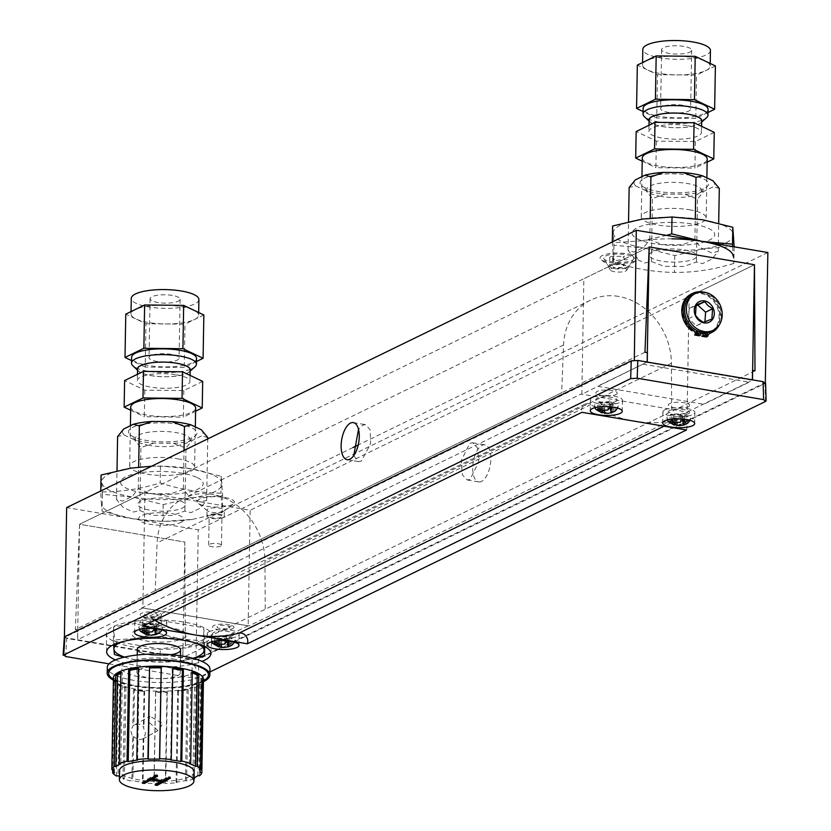 <?xml version="1.0" encoding="UTF-8"?>
<svg xmlns="http://www.w3.org/2000/svg" width="831" height="831" viewBox="0 0 831 831"><rect width="100%" height="100%" fill="white"/><g stroke="black" fill="none" stroke-linecap="round" stroke-linejoin="round"><path stroke-width="0.62" stroke-dasharray="4.16 3.12" d="M481.492 481.429A18.791 8.642 99.6 0 1 478.677 481.907A18.791 8.642 99.6 0 1 472.901 464.893A18.791 8.642 99.6 0 1 482.125 445.333A18.791 8.642 99.6 0 1 484.94 444.855A18.791 8.642 99.6 0 1 490.716 461.87A18.791 8.642 99.6 0 1 481.492 481.429M470.034 479.497L467.199 479.965L462.358 474.865L461.184 460.717L469.858 443.255L472.694 442.788L477.534 447.878L478.698 462.036L470.034 479.497M353.757 455.617L358.556 461.6L361.35 461.112L370.616 443.754L370.096 429.71L365.588 424.672L362.794 425.15L358.504 429.253M199.513 499.13A18.635 5.173 -179 0 0 198.214 503.295A18.635 5.173 -179 0 0 214.242 507.014A18.635 5.173 -179 0 0 232.15 504.646A18.635 5.173 -179 0 0 233.376 503.908A18.635 5.173 -179 0 0 223.487 497.302A18.635 5.173 -179 0 0 199.513 499.13M223.259 511.501A8.653 2.4 1 0 1 214.949 512.602A8.653 2.4 1 0 1 207.501 510.878A8.653 2.4 1 0 1 207.023 510.068A8.653 2.4 1 0 1 208.103 508.936A8.653 2.4 1 0 1 217.857 507.928A8.653 2.4 1 0 1 224.339 510.369A8.653 2.4 1 0 1 223.83 511.158A8.653 2.4 1 0 1 223.259 511.501M223.155 517.609A8.653 2.4 1 0 1 213.39 518.617A8.653 2.4 1 0 1 206.919 516.176A8.653 2.4 1 0 1 207.989 515.043A8.653 2.4 1 0 1 217.753 514.036A8.653 2.4 1 0 1 224.235 516.477A8.653 2.4 1 0 1 223.155 517.609M602.392 255.47A18.635 5.173 -179 0 0 601.104 259.636A18.635 5.173 -179 0 0 617.121 263.354A18.635 5.173 -179 0 0 635.029 260.986A18.635 5.173 -179 0 0 636.255 260.248A18.635 5.173 -179 0 0 626.366 253.642A18.635 5.173 -179 0 0 602.392 255.47M626.148 267.842A8.653 2.4 1 0 1 617.828 268.943A8.653 2.4 1 0 1 610.38 267.218A8.653 2.4 1 0 1 610.982 265.276A8.653 2.4 1 0 1 622.118 264.435A8.653 2.4 1 0 1 626.719 267.499A8.653 2.4 1 0 1 626.148 267.842M182.29 508.094A23.746 6.586 -179 0 0 172.962 498.995A23.746 6.586 -179 0 0 140.699 501.062A23.746 6.586 -179 0 0 150.027 510.161A23.746 6.586 -179 0 0 182.29 508.094M693.833 259.043A23.746 6.586 -179 0 0 684.515 249.954A23.746 6.586 -179 0 0 652.252 252.011A23.746 6.586 -179 0 0 661.58 261.111A23.746 6.586 -179 0 0 693.833 259.043M767.875 252.52L198.266 529.846L66.657 507.585M634.302 360.28L647.245 362.067M752.377 379.84L765.309 382.426M644.97 352.23L75.351 629.555L79.568 524.257L184.846 542.061L185.375 648.159L182.934 647.744L182.758 657.56L195.991 659.804L198.266 529.846M647.172 362.046L581.845 394.258L583.861 278.738L649.177 246.932L79.568 524.257L77.553 639.766L182.83 657.57L184.846 542.061L79.568 524.257L144.895 492.451L142.87 607.97L248.157 625.774L250.173 510.255L144.895 492.451M64.403 636.993L64.392 637.543L77.626 639.787L77.792 629.96L75.351 629.555M633.835 360.311L64.392 637.543M765.444 382.561L195.991 659.804M754.984 370.834L185.375 648.159M647.162 362.451L752.45 380.255L687.123 412.062L689.138 296.542L754.465 264.736L250.173 510.255M221.181 517.277A6.399 1.776 1 0 1 213.962 518.014A6.399 1.776 1 0 1 209.173 516.217A6.399 1.776 1 0 1 209.973 515.376A6.399 1.776 1 0 1 217.182 514.638A6.399 1.776 1 0 1 221.981 516.435A6.399 1.776 1 0 1 221.181 517.277M220.672 546.154A6.399 1.776 1 0 1 213.463 546.902A6.399 1.776 1 0 1 208.664 545.094A6.399 1.776 1 0 1 209.464 544.253A6.399 1.776 1 0 1 216.683 543.516A6.399 1.776 1 0 1 221.472 545.313A6.399 1.776 1 0 1 220.672 546.154M181.033 522.367A22.603 6.274 -179 0 0 172.152 513.703A22.603 6.274 -179 0 0 141.447 515.677A22.603 6.274 -179 0 0 150.328 524.34A22.603 6.274 -179 0 0 181.033 522.367M248.157 625.774L182.83 657.57M229.034 627.987A6.399 1.776 -179 0 0 226.52 625.535A6.399 1.776 -179 0 0 217.826 626.086A6.399 1.776 -179 0 0 220.34 628.537A6.399 1.776 -179 0 0 229.034 627.987M156.602 615.74A6.399 1.776 -179 0 0 154.088 613.278A6.399 1.776 -179 0 0 145.383 613.839A6.399 1.776 -179 0 0 147.908 616.29A6.399 1.776 -179 0 0 156.602 615.74M183.08 638.572A27.246 7.552 -179 0 0 172.381 628.132A27.246 7.552 -179 0 0 135.37 630.5A27.246 7.552 -179 0 0 146.069 640.94A27.246 7.552 -179 0 0 183.08 638.572M142.87 607.97L77.553 639.766M697.697 332.878A20.806 17.544 64 0 0 700.471 333.584A20.806 17.544 64 0 0 700.585 333.595M703.223 333.813A20.806 17.544 64 0 0 704.678 333.75M705.561 333.647A20.806 17.544 64 0 0 718.898 313.827A20.806 17.544 64 0 0 701.167 293.613A20.806 17.544 64 0 0 683.124 306.213A20.806 17.544 64 0 0 692.711 330.343M694.851 331.642A20.806 17.544 64 0 0 696.586 332.462M693.605 294.371A20.443 17.243 -116 0 1 712.634 297.965A20.443 17.243 -116 0 1 711.502 331.122M695.942 305.808L689.19 308.384L688.484 318.709L696.336 325.752L703.317 322.355M688.484 318.709L695.464 315.302M696.336 325.752L711.876 319.083M689.19 308.384L696.17 304.987M704.896 322.48L704.937 321.784M696.627 331.611A1.506 1.267 64 0 0 695.215 332.223M696.004 334.322A1.506 1.267 64 0 0 697.645 333.698M698.819 331.455A1.506 1.267 64 0 0 697.448 330.863M710.339 333.169A21.762 18.365 64 0 0 719.272 311.095A21.762 18.365 64 0 0 701.177 292.689A21.762 18.365 64 0 0 691.288 294.029M704.74 332.982A1.506 1.267 64 0 0 703.223 333.948M703.213 334.363A1.506 1.267 64 0 0 705.748 335.07M706.641 332.525A1.506 1.267 64 0 0 704.937 332.618M719.199 325.014A21.762 18.365 64 0 0 703.171 292.076M710.588 332.982L709.134 333.688A21.762 18.365 64 0 0 709.643 333.48M700.616 332.036L700.637 330.458L703.275 330.904L703.244 332.525M618.503 296.407A61.619 51.979 64 0 0 590.498 300.199A61.619 51.979 64 0 0 563.553 345.021L561.642 392.803L155.189 590.685L157.101 542.903A61.619 51.979 64 0 1 184.046 498.081A61.619 51.979 64 0 1 212.05 494.289A61.619 51.979 64 0 1 264.975 561.143L265.214 609.289L671.666 411.407L671.427 363.261A61.619 51.979 64 0 0 618.503 296.407M205.319 642.405A52.779 14.636 -179 0 0 211.874 635.663A52.779 14.636 -179 0 0 172.651 620.664A52.779 14.636 -179 0 0 112.891 626.782A52.779 14.636 -179 0 0 106.337 633.824A52.779 14.636 -179 0 0 146.079 648.575A52.779 14.636 -179 0 0 205.319 642.405M154.774 620.29A135.276 114.117 -116 0 1 151.606 618.43A7.521 6.347 64 0 0 149.196 617.506A7.521 6.347 64 0 0 145.778 617.973A7.521 6.347 64 0 0 142.818 626.107M686.489 429.98A7.521 6.347 64 0 0 680.454 419.291A7.521 6.347 64 0 0 678.023 419.385A135.276 114.117 -116 0 1 634.23 421.151A135.276 114.117 -116 0 1 590.748 404.624A7.521 6.347 64 0 0 588.338 403.71A7.521 6.347 64 0 0 584.92 404.178A7.521 6.347 64 0 0 581.97 412.311M664.883 409.797A15.997 4.435 -179 0 0 662.889 411.885A15.997 4.435 -179 0 0 674.855 416.393A15.997 4.435 -179 0 0 692.888 414.534A15.997 4.435 -179 0 0 694.872 412.446A15.997 4.435 -179 0 0 682.905 407.938A15.997 4.435 -179 0 0 664.883 409.797M209.194 631.653A15.997 4.435 -179 0 0 207.199 633.741A15.997 4.435 -179 0 0 219.166 638.25A15.997 4.435 -179 0 0 237.199 636.39A15.997 4.435 -179 0 0 239.183 634.302A15.997 4.435 -179 0 0 227.216 629.794A15.997 4.435 -179 0 0 209.194 631.653M592.451 397.55A15.997 4.435 -179 0 0 590.457 399.638A15.997 4.435 -179 0 0 602.423 404.146A15.997 4.435 -179 0 0 620.456 402.287A15.997 4.435 -179 0 0 622.44 400.199A15.997 4.435 -179 0 0 610.473 395.691A15.997 4.435 -179 0 0 592.451 397.55M136.751 619.407A15.997 4.435 -179 0 0 134.767 621.495A15.997 4.435 -179 0 0 146.734 626.003A15.997 4.435 -179 0 0 164.756 624.143A15.997 4.435 -179 0 0 166.751 622.055A15.997 4.435 -179 0 0 154.784 617.547A15.997 4.435 -179 0 0 136.751 619.407M765.559 382.842L764.956 383.486L765.538 401.456M109.006 663.844L192.054 677.888L198.588 677.473L209.921 671.957M198.588 677.473L198.64 659.201L764.956 383.486M198.64 659.201L192.117 659.617L192.054 677.888M65.607 656.511L66.812 638.437L192.117 659.617M66.812 638.437L64.922 636.588M160.123 623.364A10.699 2.971 -179 0 0 155.927 619.261A10.699 2.971 -179 0 0 141.384 620.186A10.699 2.971 -179 0 0 145.591 624.289A10.699 2.971 -179 0 0 160.123 623.364M615.823 401.508A10.699 2.971 -179 0 0 611.616 397.405A10.699 2.971 -179 0 0 597.084 398.34A10.699 2.971 -179 0 0 601.28 402.433A10.699 2.971 -179 0 0 615.823 401.508M232.566 635.611A10.699 2.971 -179 0 0 228.359 631.508A10.699 2.971 -179 0 0 213.827 632.443A10.699 2.971 -179 0 0 218.023 636.536A10.699 2.971 -179 0 0 232.566 635.611M688.255 413.755A10.699 2.971 -179 0 0 684.048 409.652A10.699 2.971 -179 0 0 669.516 410.587A10.699 2.971 -179 0 0 673.712 414.679A10.699 2.971 -179 0 0 688.255 413.755M115.395 659.918A52.124 14.459 -179 0 0 202.026 661.383M642.903 364.165L749.24 382.146L703.826 404.25L597.499 386.27L642.903 364.165M687.975 412.166L248.833 625.961L141.862 607.877L581.004 394.071L687.975 412.166M232.68 628.672A10.699 2.971 -179 0 0 228.483 624.58A10.699 2.971 -179 0 0 213.941 625.504A10.699 2.971 -179 0 0 218.148 629.607A10.699 2.971 -179 0 0 232.68 628.672M160.248 616.425A10.699 2.971 -179 0 0 156.051 612.333A10.699 2.971 -179 0 0 141.509 613.257A10.699 2.971 -179 0 0 145.716 617.36A10.699 2.971 -179 0 0 160.248 616.425M688.38 406.826A10.699 2.971 -179 0 0 684.173 402.723A10.699 2.971 -179 0 0 669.63 403.648A10.699 2.971 -179 0 0 673.837 407.751A10.699 2.971 -179 0 0 688.38 406.826M615.937 394.569A10.699 2.971 -179 0 0 611.741 390.477A10.699 2.971 -179 0 0 597.198 391.401A10.699 2.971 -179 0 0 601.405 395.504A10.699 2.971 -179 0 0 615.937 394.569M666.504 235.381L641.968 240.751A60.123 16.672 1 0 1 671.864 238.84M674.595 250.567A60.123 16.672 1 0 1 644.389 248.012L613.953 245.259L613.32 233.231A60.123 16.672 1 0 1 642.353 219.093A60.123 16.672 1 0 1 702.455 219.737A60.123 16.672 1 0 1 733.524 234.519A60.123 16.672 1 0 1 704.491 248.646A60.123 16.672 1 0 1 674.595 250.567M734.168 246.547L704.491 248.646L674.741 255.543L644.389 248.012A60.123 16.672 1 0 1 613.32 233.231L612.592 225.99M672.611 222.396A41.332 11.468 1 0 1 714.743 234.311A41.332 11.468 1 0 1 674.232 245.353A41.332 11.468 1 0 1 632.1 233.428A41.332 11.468 1 0 1 672.611 222.396M734.157 246.828L733.866 263.417L732.62 246.558M612.312 241.935L613.662 262.129C633.866 268.714 654.132 272.142 674.45 272.412C694.197 272.568 714.006 269.576 733.866 263.417M641.968 240.751L612.302 242.86M613.953 245.259L613.662 262.129M674.741 255.543L674.45 272.412M151.647 466.212L160.466 466.046L190.901 468.788L221.254 476.319L222.615 495.598L192.948 497.696A60.123 16.672 1 0 1 132.835 497.063A60.123 16.672 1 0 1 110.409 490.716A60.123 16.672 1 0 1 101.766 482.281L101.05 475.041M102.4 494.31L101.766 482.281A60.123 16.672 1 0 1 130.799 468.144A60.123 16.672 1 0 1 190.901 468.788A60.123 16.672 1 0 1 221.981 483.569A60.123 16.672 1 0 1 192.948 497.696L163.188 504.594L132.835 497.063L102.4 494.31L102.109 511.179L132.461 518.721L162.897 521.463L192.563 519.354A60.123 16.672 1 0 1 132.461 518.721A60.123 16.672 1 0 1 101.392 503.939L102.109 511.179M197.248 477.565A41.332 11.468 1 0 1 183.236 493.084A41.332 11.468 1 0 1 126.489 488.275A41.332 11.468 1 0 1 140.512 472.766A41.332 11.468 1 0 1 197.248 477.565M163.188 504.594L162.897 521.463M222.615 495.598L222.324 512.467L220.963 493.188C200.645 492.928 180.379 489.501 160.175 482.915C140.377 489.064 120.568 492.056 100.748 491.91L101.392 503.939M192.563 519.354L222.324 512.467M221.254 476.319L220.963 493.188M160.466 466.046L160.175 482.915M100.769 490.986L100.748 491.91M146.36 634.707L144.823 633.804L146.37 634.157M144.989 630.251A11.904 3.303 -179 0 0 162.679 627.675A11.904 3.303 -179 0 0 156.56 624.673A11.904 3.303 -179 0 0 138.87 627.26A11.904 3.303 -179 0 0 144.989 630.251M153.943 629.41L154.057 622.762L152.489 623.52L143.534 623.479L142.07 624.185L144.719 624.632L146.505 626.397L144.937 627.156L147.565 627.602L149.133 626.854L158.098 626.896L159.562 626.19L156.903 625.733L155.117 623.967L156.685 623.208L154.057 622.762M156.571 629.856L156.685 623.208M155.013 629.68L155.117 623.967M156.758 634.043L156.903 625.733M159.438 632.993L159.562 626.19M157.973 633.71L158.098 626.896M155.397 632.9L155.501 626.449M149.04 632.308L149.133 626.854M147.482 632.329L147.565 627.602M144.823 633.804L144.937 627.156M146.412 632.266L146.505 626.397M144.604 631.331L144.719 624.632M141.945 630.989L142.07 624.185M143.41 630.293L143.534 623.479M145.976 632.214L146.121 623.915M218.802 646.954L217.255 646.051L218.813 646.414M217.421 642.508A11.904 3.303 -179 0 0 235.111 639.922A11.904 3.303 -179 0 0 228.992 636.92A11.904 3.303 -179 0 0 211.303 639.506A11.904 3.303 -179 0 0 217.421 642.508M215.842 642.55L215.967 635.725L214.502 636.432L217.151 636.878L218.948 638.655L217.369 639.413L219.997 639.86L221.565 639.101L230.53 639.143L231.994 638.437L229.335 637.979L227.549 636.214L229.117 635.455L226.499 635.009L224.921 635.767L215.967 635.725M218.408 644.461L218.553 636.172M224.775 644.067L224.921 635.767M226.375 641.657L226.499 635.009M229.003 642.103L229.117 635.455M229.19 646.3L229.335 637.979M231.87 645.251L231.994 638.437M230.416 645.957L230.53 639.143M227.829 645.147L227.85 643.973M227.881 641.999L227.943 638.696M221.472 644.555L221.565 639.101M219.914 644.576L219.997 639.86M217.255 646.051L217.369 639.413M218.844 644.513L218.948 638.655M217.036 643.578L217.151 636.878M214.388 643.246L214.502 636.432M601.945 412.914L600.398 412.01L601.945 412.363M600.564 408.457A11.904 3.303 -179 0 0 618.254 405.871A11.904 3.303 -179 0 0 612.135 402.869A11.904 3.303 -179 0 0 594.445 405.455A11.904 3.303 -179 0 0 600.564 408.457M601.551 410.421L601.696 402.121L599.109 401.674L597.645 402.381L600.294 402.827L602.08 404.604L600.512 405.362L603.14 405.808L604.708 405.05L613.673 405.092L615.137 404.385L612.478 403.939L610.692 402.162L612.26 401.415L609.632 400.958L608.063 401.716L601.696 402.121M607.918 410.026L608.063 401.716M609.518 407.606L609.632 400.958M612.146 408.052L612.26 401.415M610.588 407.886L610.692 402.162M612.333 412.249L612.478 403.939M615.013 411.2L615.137 404.385M613.548 411.916L613.673 405.092M610.972 411.096L611.076 404.655M604.615 410.514L604.708 405.05M603.057 410.535L603.14 405.808M600.398 412.01L600.512 405.362M601.987 410.462L602.08 404.604M600.179 409.527L600.294 402.827M597.52 409.195L597.645 402.381M598.985 408.499L599.109 401.674M674.377 425.16L672.83 424.257L674.388 424.61M672.996 420.704A11.904 3.303 -179 0 0 690.686 418.118A11.904 3.303 -179 0 0 684.567 415.126A11.904 3.303 -179 0 0 666.878 417.702A11.904 3.303 -179 0 0 672.996 420.704M671.417 420.746L671.541 413.931L670.077 414.627L672.726 415.085L674.523 416.85L672.954 417.609L675.572 418.055L677.151 417.297L686.105 417.339L687.569 416.632L684.91 416.186L683.124 414.42L684.692 413.661L682.074 413.215L680.496 413.973L671.541 413.931M673.983 422.667L674.128 414.368M680.35 422.273L680.496 413.973M681.95 419.863L682.074 413.215M684.578 420.309L684.692 413.661M683.03 420.133L683.124 414.42M684.765 424.496L684.91 416.186M687.445 423.446L687.569 416.632M685.99 424.163L686.105 417.339M683.404 423.343L683.518 416.902M677.047 422.761L677.151 417.297M675.489 422.782L675.572 418.055M672.83 424.257L672.954 417.609M674.419 422.709L674.523 416.85M672.611 421.774L672.726 415.085M669.963 421.442L670.077 414.627M611.242 268.548A8.3 2.306 1 0 1 621.245 267.655A8.3 2.306 1 0 1 626.688 270.293A8.3 2.306 1 0 1 625.774 271.01A8.3 2.306 1 0 1 617.08 272.028A8.3 2.306 1 0 1 610.318 270.013A8.3 2.306 1 0 1 611.242 268.548M605.55 256A15.031 4.165 1 0 1 623.655 254.369A15.031 4.165 1 0 1 633.534 259.158A15.031 4.165 1 0 1 631.872 260.456A15.031 4.165 1 0 1 616.114 262.295A15.031 4.165 1 0 1 603.867 258.638A15.031 4.165 1 0 1 605.55 256M624.476 256.301L623.001 257.018L624.819 258.784L627.644 259.262L626.2 259.968L623.364 259.49L615.574 260.602L612.946 260.155L614.41 259.438L612.603 257.672L609.767 257.195L611.221 256.488L624.476 256.301M609.767 257.195L609.632 265.276L611.086 264.57L613.912 265.047L621.702 263.946L624.341 264.393L622.866 265.099L624.683 266.876L627.509 267.353L626.055 268.06L623.229 267.582L615.428 268.683L612.8 268.236L614.265 267.52L612.457 265.754L609.632 265.276M612.603 257.672L612.457 265.754M134.466 689.46L133.469 689.865A45.092 12.507 -179 0 0 138.58 690.758A45.092 12.507 -179 0 0 144.033 691.465L144.615 691.008A43.285 12.008 1 0 1 139.379 690.322A43.285 12.008 1 0 1 134.466 689.46L133.843 725.37L132.835 725.993L130.841 731.041L132.648 736.9L131.88 781.119A45.092 12.507 1 0 1 123.009 778.824L124.359 778.522A43.285 12.008 1 0 1 119.467 776.559M132.648 736.9L133.646 736.723L138.517 739.767L142.693 739.019L143.784 738.271L145.529 733.274L143.41 727.603L143.981 726.907L138.787 724.05L133.843 725.37M148.24 721.485L150.089 716.291L162.918 723.718L157.963 730.626L148.24 721.485M154.088 778.117L153.995 783.54A45.092 12.507 1 0 1 142.444 782.729L143.015 782.262A43.285 12.008 1 0 1 137.78 781.576A43.285 12.008 1 0 1 132.877 780.714L131.88 781.119M133.646 736.723L132.877 780.714M201.164 684.526L199.45 684.339A43.285 12.008 1 0 1 194.475 687.081L195.981 687.382A45.092 12.507 -179 0 0 201.164 684.526L199.565 775.79M195.981 687.382L194.402 777.681M193.987 778.792A45.092 12.507 1 0 1 186.643 780.974L185.448 780.579A43.285 12.008 1 0 1 176.068 782.168L176.868 782.636A45.092 12.507 1 0 1 165.733 783.508L165.379 783.01A43.285 12.008 1 0 1 154.109 783.041L153.995 783.54M188.232 689.709L187.048 689.315A43.285 12.008 1 0 1 177.668 690.914L178.468 691.371A45.092 12.507 -179 0 0 188.232 689.709L186.643 780.974M178.468 691.371L176.868 782.636M167.332 692.254L166.969 691.756A43.285 12.008 1 0 1 155.698 691.787L155.584 692.285A45.092 12.507 -179 0 0 167.332 692.254L165.733 783.508M155.584 692.285L154.109 776.964M143.212 738.51L142.444 782.729M144.033 691.465L143.41 727.603M194.111 771.76A37.281 10.336 1 0 1 148.728 781.067M146.921 780.911A37.281 10.336 1 0 1 140.429 780.122A37.281 10.336 1 0 1 119.571 770.451M203.429 681.7A51.345 14.241 1 0 1 135.931 686.489A51.345 14.241 1 0 1 113.4 680.132M209.973 669.194A51.345 14.241 1 0 1 136.035 680.714A51.345 14.241 1 0 1 107.292 667.397M175.05 659.274A37.281 10.336 -179 0 0 125.169 663.2A37.281 10.336 -179 0 0 142.226 677.317A37.281 10.336 -179 0 0 192.096 673.39A37.281 10.336 -179 0 0 175.05 659.274M133.469 689.865L132.835 725.993M144.615 691.008L143.981 726.907M143.95 782.231L142.319 781.981L155.553 774.71L155.532 775.863M155.553 774.71L157.63 775.032L157.61 776.185M153.828 778.263L162.928 779.644L162.907 780.797M162.928 779.644L168.361 776.663L168.34 777.816M168.361 776.663L170.428 776.975L170.407 778.128M170.428 776.975L168.776 777.878M156.747 784.184L155.117 783.934L155.096 785.087M155.117 783.934L161.567 780.589M161.567 780.392L152.187 778.959M157.63 775.032L155.979 775.936M142.319 781.981L142.298 783.145M172.827 668.228L172.256 668.695A43.285 12.008 1 0 1 172.827 668.758M172.256 668.695L170.667 759.95M192.262 672.123L190.912 672.435A43.285 12.008 1 0 1 192.252 672.902M190.912 672.435L189.323 763.689M202.639 678.096L200.863 678.158A43.285 12.008 1 0 1 201.715 680.599A43.285 12.008 1 0 1 201.632 681.306L200.042 772.56M200.863 678.158L199.274 769.423M201.632 681.306L202.577 681.337M199.45 684.339L197.861 775.603M194.007 777.858A43.285 12.008 1 0 1 192.885 778.335L193.997 778.554M194.475 687.081L192.885 778.335M177.668 690.914L176.068 782.168M187.048 689.315L185.448 780.579M155.698 691.787L154.213 776.902M154.192 778.065L154.109 783.041M166.969 691.756L165.379 783.01M119.654 684.557L118.044 684.754A45.092 12.507 -179 0 0 124.598 687.569L125.959 687.258A43.285 12.008 1 0 1 119.654 684.557L118.064 775.811M125.959 687.258L124.359 778.522M124.598 687.569L123.009 778.824M118.044 684.754L116.444 776.009M113.411 679.789A45.092 12.507 -179 0 0 114.231 681.607L115.997 681.534A43.285 12.008 1 0 1 115.145 679.093A43.285 12.008 1 0 1 115.239 678.397L113.639 769.651M115.997 681.534L114.408 772.788M114.231 681.607L112.694 769.62M115.239 678.397L113.432 678.335M120.869 673.276A43.285 12.008 1 0 1 122.396 672.622L120.796 763.876M122.396 672.622L120.89 672.321M138.393 668.882A43.285 12.008 1 0 1 139.203 668.778L137.614 760.043M139.203 668.778L138.403 668.321M143.784 738.271L143.015 782.262M113.618 644.679L113.4 640.047L135.661 638.468L157.973 633.305L180.732 638.956A45.092 12.507 -179 0 0 135.661 638.468A45.092 12.507 -179 0 0 122.126 641.75M124.577 657.092A45.092 12.507 -179 0 0 137.188 660.157L123.871 657.259M137.188 660.157A45.092 12.507 -179 0 0 182.269 660.635L160.009 662.214L137.188 660.157M193.602 658.432L182.269 660.635A45.092 12.507 -179 0 0 193.062 658.287M204.738 646.528L203.792 627.789L158.202 620.082L113.639 626.834L114.657 641.283L160.248 648.99L204.81 642.249M160.009 662.214L160.248 648.99M114.429 654.506L114.657 641.283M113.4 640.047L113.639 626.834M157.973 633.305L158.202 620.082M196.573 643.267A45.092 12.507 -179 0 0 180.732 638.956L203.564 641.013L203.792 627.789M203.564 641.013L203.803 646.051M139.909 652.096A21.648 6.004 -179 0 0 148.51 654.641A21.648 6.004 -179 0 0 171.248 654.693M682.864 105.298A15.031 4.165 -179 0 0 660.572 108.57A15.031 4.165 -179 0 0 668.342 112.362A15.031 4.165 -179 0 0 690.634 109.09A15.031 4.165 -179 0 0 682.864 105.298M683.892 46.38A15.031 4.165 -179 0 0 661.601 49.652A15.031 4.165 -179 0 0 669.37 53.444A15.031 4.165 -179 0 0 691.662 50.182A15.031 4.165 -179 0 0 683.892 46.38M708.012 112.476L695.786 118.428L696.544 75.102L677.026 74.894A33.822 9.38 1 0 1 660.032 73.46A33.822 9.38 1 0 1 647.411 69.887A33.822 9.38 1 0 1 642.55 64.922A33.822 9.38 1 0 1 646.747 60.507A33.822 9.38 1 0 1 675.696 56.124A33.822 9.38 1 0 1 692.69 57.557A33.822 9.38 1 0 1 705.311 61.13A33.822 9.38 1 0 1 710.173 66.096A33.822 9.38 1 0 1 705.966 70.521A33.822 9.38 1 0 1 677.026 74.894L657.498 74.686L637.325 65.088M710.443 50.504A33.822 9.38 1 0 1 660.302 57.869A33.822 9.38 1 0 1 642.82 49.32M715.398 65.929L696.544 75.102M695.786 118.428L656.75 118.012L657.498 74.686M656.75 118.012L643.08 111.51M708.064 109.391A32.471 9.006 1 0 1 696.098 116.143M695.973 116.163A32.471 9.006 1 0 1 659.928 116.465A32.471 9.006 1 0 1 654.984 115.447M706.537 117.742A32.471 9.006 1 0 1 701.79 120.308M701.655 120.36A32.471 9.006 1 0 1 659.824 122.24A32.471 9.006 1 0 1 649.167 119.446M649.084 120.703A26.457 7.334 -179 0 0 650.039 122.053A26.457 7.334 -179 0 0 662.629 126.603A26.457 7.334 -179 0 0 700.689 122.936A26.457 7.334 -179 0 0 701.686 121.617M649.032 119.384A32.471 9.006 1 0 1 644.378 116.662M654.87 115.426A32.471 9.006 1 0 1 643.142 108.259M642.27 157.932A32.471 9.006 -179 0 0 659.056 166.127A32.471 9.006 -179 0 0 707.202 159.064M689.387 209.776A32.471 9.006 1 0 1 706.173 217.982A32.471 9.006 1 0 1 658.027 225.045A32.471 9.006 1 0 1 641.241 216.849A32.471 9.006 1 0 1 689.387 209.776M649.104 119.924A26.301 7.292 -179 0 0 662.702 126.561A26.301 7.292 -179 0 0 701.707 120.838M687.902 125.751A26.301 7.292 1 0 1 701.499 132.389A26.301 7.292 1 0 1 662.494 138.112A26.301 7.292 1 0 1 648.897 131.475A26.301 7.292 1 0 1 687.902 125.751M714.245 132.347L695.381 141.53L656.345 141.114L636.162 131.516M695.381 141.53L694.924 168.101L707.15 162.149M656.345 141.114L655.877 167.675L694.924 168.101M642.218 161.183L655.877 167.675M690.852 175.279A34.268 9.505 -179 0 0 652.823 175.58A34.268 9.505 -179 0 0 641.449 185.5A34.268 9.505 -179 0 0 657.757 191.39A34.268 9.505 -179 0 0 707.067 186.653A34.268 9.505 -179 0 0 690.852 175.279M660.967 196.386A27.392 7.593 1 0 1 647.931 191.681A27.392 7.593 1 0 1 657.02 183.744A27.392 7.593 1 0 1 687.414 183.506A27.392 7.593 1 0 1 700.367 192.595A27.392 7.593 1 0 1 660.967 196.386M712.946 180.805A40.283 11.167 1 0 1 713.268 186.798L703.722 191.442L697.531 199.035L684.952 194.277L665.184 194.07A40.283 11.167 1 0 1 654.849 192.802A40.283 11.167 1 0 1 645.988 190.829L635.767 185.967L629.14 187.474M665.184 194.07L652.449 198.557L645.988 190.829M635.767 185.967A40.283 11.167 1 0 1 635.341 179.88M703.722 191.442A40.283 11.167 1 0 1 684.952 194.277M694.903 240.315L682.158 244.792L662.4 244.584L649.821 239.827L643.62 247.43L634.074 252.073L628.049 250.432L634.51 258.161L644.721 263.022L651.348 261.516L663.927 266.273L683.684 266.481L696.43 261.994L702.465 263.635L712.011 258.992L718.202 251.388L711.575 252.904L701.364 248.043L694.903 240.315L695.277 218.667M649.821 239.827L650.195 218.086M628.049 250.432L628.548 221.732M651.348 261.516L652.449 198.557M696.43 261.994L697.531 199.035M719.303 188.44L713.268 186.798M718.202 251.388L718.69 223.207M179.299 424.329A34.268 9.505 -179 0 0 141.28 424.631A34.268 9.505 -179 0 0 129.896 434.551A34.268 9.505 -179 0 0 146.204 440.44A34.268 9.505 -179 0 0 195.514 435.704A34.268 9.505 -179 0 0 179.299 424.329M149.414 445.437A27.392 7.593 1 0 1 136.377 440.731A27.392 7.593 1 0 1 145.477 432.795A27.392 7.593 1 0 1 175.86 432.556A27.392 7.593 1 0 1 188.824 441.645A27.392 7.593 1 0 1 149.414 445.437M201.393 429.856A40.283 11.167 1 0 1 201.715 435.839L192.169 440.492L185.978 448.086L173.399 443.328L153.642 443.12A40.283 11.167 1 0 1 143.306 441.853A40.283 11.167 1 0 1 134.435 439.869L124.214 435.018L117.597 436.524M153.642 443.12L140.896 447.608L134.435 439.869M124.214 435.018A40.283 11.167 1 0 1 123.788 428.931M192.169 440.492A40.283 11.167 1 0 1 173.399 443.328M183.35 489.366L170.604 493.843L150.847 493.635L138.268 488.877L132.077 496.481L122.531 501.124L116.496 499.483L122.957 507.211L133.178 512.073L139.795 510.566L152.374 515.313L172.142 515.532L184.877 511.044L190.912 512.685L200.458 508.042L206.649 500.439L200.032 501.955L189.811 497.094L183.35 489.366L184.025 450.454M138.268 488.877L138.652 467.136M116.496 499.483L116.994 470.782M139.795 510.566L140.896 447.608M184.877 511.044L185.978 448.086M207.75 437.49L201.715 435.839M206.649 500.439L207.729 438.913M171.311 354.349A15.031 4.165 -179 0 0 149.029 357.61A15.031 4.165 -179 0 0 156.799 361.412A15.031 4.165 -179 0 0 179.081 358.14A15.031 4.165 -179 0 0 171.311 354.349M172.339 295.431A15.031 4.165 -179 0 0 150.058 298.703A15.031 4.165 -179 0 0 157.828 302.494A15.031 4.165 -179 0 0 180.109 299.222A15.031 4.165 -179 0 0 172.339 295.431M196.459 361.527L184.233 367.479L184.991 324.152L165.473 323.945A33.822 9.38 1 0 1 148.479 322.511A33.822 9.38 1 0 1 135.858 318.938A33.822 9.38 1 0 1 130.997 313.973A33.822 9.38 1 0 1 135.204 309.548A33.822 9.38 1 0 1 164.143 305.174A33.822 9.38 1 0 1 181.137 306.608A33.822 9.38 1 0 1 193.758 310.181A33.822 9.38 1 0 1 198.63 315.146A33.822 9.38 1 0 1 194.423 319.561A33.822 9.38 1 0 1 165.473 323.945L145.955 323.737L125.772 314.139M198.9 299.555A33.822 9.38 1 0 1 148.749 306.919A33.822 9.38 1 0 1 131.267 298.371M203.844 314.98L184.991 324.152M184.233 367.479L145.196 367.063L145.955 323.737M145.196 367.063L131.537 360.561M196.521 358.441A32.471 9.006 1 0 1 184.544 365.193M184.43 365.214A32.471 9.006 1 0 1 148.375 365.505A32.471 9.006 1 0 1 143.441 364.497M194.984 366.793A32.471 9.006 1 0 1 190.247 369.359M190.102 369.411A32.471 9.006 1 0 1 148.271 371.291A32.471 9.006 1 0 1 137.614 368.497M137.541 369.753A26.457 7.334 -179 0 0 138.486 371.104A26.457 7.334 -179 0 0 151.076 375.643A26.457 7.334 -179 0 0 189.136 371.987A26.457 7.334 -179 0 0 190.143 370.668M137.479 368.434A32.471 9.006 1 0 1 132.825 365.713M143.316 364.477A32.471 9.006 1 0 1 131.589 357.309M130.727 406.982A32.471 9.006 -179 0 0 147.513 415.178A32.471 9.006 -179 0 0 195.649 408.114M177.834 458.826A32.471 9.006 1 0 1 194.62 467.032A32.471 9.006 1 0 1 146.485 474.096A32.471 9.006 1 0 1 129.698 465.9A32.471 9.006 1 0 1 177.834 458.826M137.551 368.974A26.301 7.292 -179 0 0 151.149 375.612A26.301 7.292 -179 0 0 190.154 369.888M176.349 374.802A26.301 7.292 1 0 1 189.956 381.439A26.301 7.292 1 0 1 150.951 387.163A26.301 7.292 1 0 1 137.354 380.525A26.301 7.292 1 0 1 176.349 374.802M202.691 381.398L183.828 390.58L144.791 390.165L124.608 380.567M183.828 390.58L183.371 417.152L195.597 411.189M144.791 390.165L144.334 416.726L183.371 417.152M130.664 410.234L144.334 416.726M137.323 649.177A21.648 6.004 -179 0 0 153.517 655.275A21.648 6.004 -179 0 0 177.917 652.761A21.648 6.004 -179 0 0 180.607 649.935M177.512 675.863A21.648 6.004 -179 0 0 180.202 673.037A21.648 6.004 -179 0 0 164.008 666.94A21.648 6.004 -179 0 0 139.608 669.454A21.648 6.004 -179 0 0 136.918 672.279A21.648 6.004 -179 0 0 153.112 678.376A21.648 6.004 -179 0 0 177.512 675.863M563.553 345.021L358.244 444.98M352.998 447.535L157.101 542.903M671.427 363.261L264.975 561.143M590.748 404.624L151.606 618.43M678.023 419.385L664.042 426.189M113.369 677.909A45.092 12.507 -179 0 0 138.6 689.605A45.092 12.507 -179 0 0 203.543 679.478M203.512 680.786A49.902 13.836 1 0 1 136.564 686.146A49.902 13.836 1 0 1 113.348 679.218M467.199 479.965L478.677 481.907M347.078 459.657L358.556 461.6M207.501 510.878L198.214 503.295M206.919 516.176L207.023 510.068M610.38 267.218L601.104 259.636M626.719 267.499L636.255 260.248M224.235 516.477L224.339 510.369M223.83 511.158L233.376 503.908M353.341 422.605L365.588 424.672M472.694 442.788L484.94 444.855M208.664 545.094L209.173 516.217M221.472 545.313L221.981 516.435M697.209 330.946L695.755 331.662M705.311 332.317L703.857 333.023M706.63 335.028L705.176 335.734M698.518 333.657L697.074 334.363M590.498 300.199L184.046 498.081M210.908 653.675L211.874 635.663M662.889 411.885L662.702 422.979M207.199 633.741L207.012 644.835M590.457 399.638L590.27 410.732M134.767 621.495L134.57 632.588M166.751 622.055L166.553 633.139M622.44 400.199L622.242 411.293M239.183 634.302L238.985 645.396M694.872 412.446L694.685 423.54M584.92 404.178L145.778 617.973M106.669 651.847L106.337 633.824M162.128 629.991L162.679 627.675M139.317 629.534L138.87 627.26M234.56 642.238L235.111 639.922M211.749 641.781L211.303 639.506M617.745 408.104L618.254 405.871M594.882 407.709L594.445 405.455M690.177 420.361L690.686 418.118M667.314 419.956L666.878 417.702M626.688 270.293L633.534 259.158M610.318 270.013L603.867 258.638M134.819 724.684L150.089 716.291M203.585 679.218C206.078 679 202.016 680.818 191.4 684.682C175.133 688.234 157.069 688.681 137.208 686.011C111.821 681.576 112.736 676.164 113.328 677.639M201.715 680.599L200.167 769.381M115.145 679.093L113.567 769.651M142.693 739.019L157.963 730.626M661.601 49.652L660.572 108.57M710.173 66.096L710.225 63.468M642.55 64.922L642.592 62.533M691.662 50.182L690.634 109.09M700.689 122.936L701.686 122.053M650.039 122.053L649.084 121.139M706.869 177.865L706.173 217.982M701.603 126.343L701.499 132.389M649.011 125.263L648.897 131.475M641.947 176.66L641.241 216.849M647.931 191.681L641.449 185.5M700.367 192.595L707.067 186.653M136.377 440.731L129.896 434.551M188.824 441.645L195.514 435.704M150.058 298.703L149.029 357.61M198.63 315.146L198.671 312.518M130.997 313.973L131.038 311.583M180.109 299.222L179.081 358.14M189.136 371.987L190.133 371.104M138.486 371.104L137.531 370.19M195.316 426.916L194.62 467.032M190.06 375.394L189.956 381.439M137.458 374.314L137.354 380.525M130.394 425.711L129.698 465.9M180.504 655.763L180.202 673.037M137.219 655.005L136.918 672.279"/><path stroke-width="1.25" d="M358.504 429.253L353.757 455.617M349.893 459.179A18.791 8.642 99.6 0 1 347.078 459.657A18.791 8.642 99.6 0 1 341.302 442.632A18.791 8.642 99.6 0 1 350.526 423.083A18.791 8.642 99.6 0 1 353.341 422.605A18.791 8.642 99.6 0 1 359.117 439.62A18.791 8.642 99.6 0 1 349.893 459.179M765.309 382.426L767.875 252.52L636.276 230.27L66.657 507.585L64.403 636.993M636.276 230.27L634.302 360.28M647.245 362.067L647.411 352.645L644.97 352.23L649.177 246.932L754.465 264.736L754.984 370.834L752.543 370.418L752.377 379.84M752.46 379.85L754.465 264.736L649.177 246.932L647.172 362.046M700.585 333.595A20.806 17.544 64 0 0 703.223 333.813M704.678 333.75A20.806 17.544 64 0 0 705.561 333.647M692.711 330.343A20.806 17.544 64 0 0 694.851 331.642M696.586 332.462A20.806 17.544 64 0 0 697.697 332.878M703.317 322.355L711.876 319.083L712.583 308.758L707.95 305.579L704.73 301.715L696.17 304.987L695.464 315.302L698.684 319.166L703.317 322.355M709.934 303.637A11.426 9.64 -116 0 1 712.572 319.322A11.426 9.64 -116 0 1 698.663 320.164A11.426 9.64 -116 0 1 696.035 304.478A11.426 9.64 -116 0 1 709.934 303.637M713.247 330.281L711.502 331.122A20.443 17.243 -116 0 1 692.483 327.528A20.443 17.243 -116 0 1 693.605 294.371L695.35 293.52A20.443 17.243 -116 0 1 714.38 297.114A20.443 17.243 -116 0 1 713.247 330.281A20.443 17.243 -116 0 1 694.228 326.687A20.443 17.243 -116 0 1 695.35 293.52M704.937 321.784L705.602 312.165L697.749 305.112L695.942 305.808M697.749 305.112L704.73 301.715M705.602 312.165L712.583 308.758M695.215 332.223A1.506 1.267 64 0 0 696.004 334.322L700.564 335.08L699.11 335.786L694.581 335.018L696.035 334.311A6.253 5.277 -116 0 0 693.303 330.063L691.849 330.769A21.762 18.365 64 0 1 681.763 311.126A21.762 18.365 64 0 1 691.288 294.029L692.742 293.322A21.762 18.365 64 0 0 683.207 310.42A21.762 18.365 64 0 0 693.303 330.063M697.448 330.863A1.506 1.267 64 0 0 697.832 333.75A1.506 1.267 64 0 0 698.819 331.455M703.171 292.076A21.762 18.365 64 0 0 702.631 291.982A21.762 18.365 64 0 0 692.742 293.322M704.937 332.618A1.506 1.267 64 0 0 706.63 335.028A1.506 1.267 64 0 0 706.641 332.525M705.748 335.07A1.506 1.267 64 0 0 704.74 332.982M703.244 332.525L703.192 335.516L707.721 336.285A6.253 5.277 -116 0 1 710.588 332.982A21.762 18.365 64 0 0 711.793 332.462A21.762 18.365 64 0 0 719.199 325.014M709.643 333.48A21.762 18.365 64 0 0 710.339 333.169L711.793 332.462M703.192 335.516L701.738 336.223L706.267 336.991L707.721 336.285M697.645 333.698A1.506 1.267 64 0 0 696.627 331.611M700.564 335.08L700.616 332.036M202.026 661.383A52.124 14.459 -179 0 0 204.436 660.333A52.124 14.459 -179 0 0 210.908 653.675A52.124 14.459 -179 0 0 172.162 638.852A52.124 14.459 -179 0 0 113.151 644.898A52.124 14.459 -179 0 0 106.669 651.847A52.124 14.459 -179 0 0 115.395 659.918M247.347 643.786L142.818 626.107L581.97 412.311L686.489 429.98L247.347 643.786A7.521 6.347 64 0 0 241.312 633.087A7.521 6.347 64 0 0 238.881 633.18A135.276 114.117 -116 0 1 195.088 634.946A135.276 114.117 -116 0 1 154.774 620.29M664.686 420.891A15.997 4.435 -179 0 0 662.702 422.979A15.997 4.435 -179 0 0 674.668 427.487A15.997 4.435 -179 0 0 692.69 425.628A15.997 4.435 -179 0 0 694.685 423.54A15.997 4.435 -179 0 0 682.718 419.032A15.997 4.435 -179 0 0 664.686 420.891M208.996 642.747A15.997 4.435 -179 0 0 207.012 644.835A15.997 4.435 -179 0 0 218.969 649.343A15.997 4.435 -179 0 0 237.001 647.484A15.997 4.435 -179 0 0 238.985 645.396A15.997 4.435 -179 0 0 227.019 640.888A15.997 4.435 -179 0 0 208.996 642.747M592.254 408.644A15.997 4.435 -179 0 0 590.27 410.732A15.997 4.435 -179 0 0 602.236 415.24A15.997 4.435 -179 0 0 620.258 413.381A15.997 4.435 -179 0 0 622.242 411.293A15.997 4.435 -179 0 0 610.276 406.785A15.997 4.435 -179 0 0 592.254 408.644M136.564 630.5A15.997 4.435 -179 0 0 134.57 632.588A15.997 4.435 -179 0 0 146.536 637.097A15.997 4.435 -179 0 0 164.569 635.237A15.997 4.435 -179 0 0 166.553 633.139A15.997 4.435 -179 0 0 154.587 628.641A15.997 4.435 -179 0 0 136.564 630.5M209.921 671.957L765.538 401.456L763.647 399.618L637.2 378.23L630.667 378.645L63.125 655.275L64.33 637.2L64.922 636.588L63.717 654.672L65.607 656.511L109.006 663.844M763.647 399.618L763.066 381.647L637.772 360.457L637.2 378.23M763.066 381.647L764.956 383.486M765.538 401.456L766.13 400.812L765.559 382.842M630.667 378.645L631.238 360.883L64.922 636.588M631.238 360.883L637.772 360.457M612.312 241.935L612.592 225.99L642.353 219.093L672.019 216.995L671.728 233.864L666.504 235.381M672.019 216.995L702.455 219.737L732.807 227.268L734.157 246.828M732.807 227.268L732.506 244.148L702.07 241.395A60.123 16.672 1 0 1 733.15 256.177M732.62 246.558L732.506 244.148M671.864 238.84A60.123 16.672 1 0 1 702.07 241.395L671.728 233.864M100.769 490.986L101.05 475.041L130.799 468.144L151.647 466.212M146.131 634.126L151.138 635.268L156.145 634.541L151.138 635.268M155.397 632.9L155.355 634.749L159.438 632.993L156.758 634.043L154.971 632.266L156.571 629.856L153.943 629.41L152.343 631.82L145.976 632.214L143.41 630.293L141.945 630.989L146.36 634.707L140.387 631.269L139.317 629.534M162.128 629.991L159.438 632.993M154.971 632.266L155.013 629.68M148.988 635.154L149.04 632.308M147.451 634.25L147.482 632.329M146.36 634.707L146.412 632.266M144.573 632.942L144.604 631.331M218.574 646.373L223.57 647.526L228.577 646.788L223.57 647.526M227.829 645.147L227.798 646.996L231.87 645.251L229.19 646.3L227.403 644.524L229.003 642.103L226.375 641.657L224.775 644.067L218.408 644.461L215.842 642.55L214.388 643.246L218.802 646.954L212.819 643.516L211.749 641.781M234.56 642.238L231.87 645.251M227.85 643.973L227.881 641.999M221.43 647.401L221.472 644.555M219.883 646.508L219.914 644.576M218.802 646.954L218.844 644.513M217.005 645.188L217.036 643.578M601.706 412.321L606.713 413.474L611.72 412.747L606.713 413.474M610.972 411.096L610.93 412.945L615.013 411.2L612.333 412.249L610.546 410.472L612.146 408.052L609.518 407.606L607.918 410.026L601.551 410.421L598.985 408.499L597.52 409.195L601.945 412.914L601.987 410.462M617.745 408.104L615.013 411.2M610.546 410.472L610.588 407.886M604.563 413.36L604.615 410.514M603.026 412.456L603.057 410.535M600.148 411.137L600.179 409.527M601.945 412.914L595.962 409.475L594.882 407.709M674.149 424.568L679.145 425.721L684.152 424.994L679.145 425.721M683.404 423.343L683.373 425.192L687.445 423.446L684.765 424.496L682.978 422.719L684.578 420.309L681.95 419.863L680.35 422.273L673.983 422.667L671.417 420.746L669.963 421.442L674.377 425.16L668.394 421.722L667.314 419.956M690.177 420.361L687.445 423.446M682.978 422.719L683.03 420.133M677.005 425.607L677.047 422.761M675.458 424.703L675.489 422.782M674.377 425.16L674.419 422.709M672.58 423.395L672.611 421.774M172.827 668.758A43.285 12.008 1 0 1 182.405 670.233L183.402 669.838A45.092 12.507 -179 0 0 178.281 668.934A45.092 12.507 -179 0 0 172.827 668.228L171.238 759.482L170.667 759.95A43.285 12.008 1 0 1 180.805 761.497L181.802 761.092A45.092 12.507 1 0 1 190.673 763.388L189.323 763.689A43.285 12.008 1 0 1 195.617 766.4L197.238 766.203A45.092 12.507 1 0 1 201.04 769.35L199.274 769.423A43.285 12.008 1 0 1 200.126 771.864A43.285 12.008 1 0 1 200.042 772.56L201.84 772.622A45.092 12.507 1 0 1 199.565 775.79L197.861 775.603A43.285 12.008 1 0 1 194.007 777.858M183.402 669.838L181.802 761.092M192.252 672.902A43.285 12.008 1 0 1 197.207 675.136L198.827 674.938A45.092 12.507 -179 0 0 192.262 672.123L190.673 763.388M198.827 674.938L197.238 766.203M202.577 681.337L203.429 681.368A45.092 12.507 -179 0 0 203.522 680.631A45.092 12.507 -179 0 0 202.639 678.096L201.04 769.35M203.429 681.368L201.84 772.622M194.402 777.681L194.381 778.637A45.092 12.507 1 0 1 193.987 778.792M154.109 776.964L154.088 778.117M173.087 771.324A37.281 10.336 1 0 1 193.955 780.995A37.281 10.336 1 0 1 140.273 789.367A37.281 10.336 1 0 1 119.404 779.696A37.281 10.336 1 0 1 173.087 771.324M119.404 779.696L119.571 770.451A37.281 10.336 1 0 1 173.253 762.089A37.281 10.336 1 0 1 194.111 771.76L193.955 780.995M148.728 781.067A37.281 10.336 1 0 1 146.921 780.911M113.4 680.132A51.345 14.241 1 0 1 107.199 673.172A51.345 14.241 1 0 1 181.137 661.653A51.345 14.241 1 0 1 209.869 674.969A51.345 14.241 1 0 1 203.429 681.7M107.199 673.172L107.292 667.397A51.345 14.241 1 0 1 181.241 655.877A51.345 14.241 1 0 1 209.973 669.194L209.869 674.969M155.532 775.863L157.61 776.185L152.177 779.166L162.907 780.797L168.34 777.816L170.407 778.128L157.173 785.399L155.096 785.087L161.546 781.545L150.827 779.914L144.376 783.456L142.298 783.145L155.532 775.863M155.979 775.936L152.198 778.013L152.177 779.166M152.198 778.013L153.828 778.263M168.776 777.878L157.194 784.246L157.173 785.399M161.567 780.589L161.546 781.545M152.187 778.959L150.847 778.761L150.827 779.914M150.847 778.761L143.95 782.231M182.405 670.233L180.805 761.497M197.207 675.136L195.617 766.4M154.213 776.902L154.192 778.065M119.467 776.559A43.285 12.008 1 0 1 118.064 775.811L116.444 776.009A45.092 12.507 1 0 1 112.642 772.861L114.408 772.788A43.285 12.008 1 0 1 113.556 770.347A43.285 12.008 1 0 1 113.639 769.651L111.842 769.589A45.092 12.507 1 0 1 114.117 766.421L115.821 766.608A43.285 12.008 1 0 1 120.796 763.876L119.3 763.575A45.092 12.507 1 0 1 127.039 761.238L128.234 761.632A43.285 12.008 1 0 1 137.614 760.043L136.814 759.576A45.092 12.507 1 0 1 147.949 758.703L148.302 759.202A43.285 12.008 1 0 1 159.573 759.17L159.687 758.672A45.092 12.507 1 0 1 171.238 759.482M112.694 769.62L112.642 772.861M111.842 769.589L113.432 678.335A45.092 12.507 -179 0 0 113.348 679.062A45.092 12.507 -179 0 0 113.411 679.789M119.3 763.575L120.89 672.321A45.092 12.507 -179 0 0 115.706 675.167L117.42 675.354L115.821 766.608M115.706 675.167L114.117 766.421M117.42 675.354A43.285 12.008 1 0 1 120.869 673.276M136.814 759.576L138.403 668.321A45.092 12.507 -179 0 0 128.628 669.983L129.823 670.378A43.285 12.008 1 0 1 138.393 668.882M129.823 670.378L128.234 761.632M128.628 669.983L127.039 761.238M149.892 667.937A43.285 12.008 1 0 1 161.172 667.906L161.287 667.407A45.092 12.507 -179 0 0 149.538 667.438L148.302 759.202M149.538 667.438L147.949 758.703M161.172 667.906L159.573 759.17M161.287 667.407L159.687 758.672M122.126 641.75A45.092 12.507 -179 0 0 113.889 649.073L113.618 644.679M123.871 657.259L114.429 654.506L113.889 649.073A45.092 12.507 -179 0 0 124.577 657.092M193.062 658.287A45.092 12.507 -179 0 0 204.042 650.039L204.582 655.472L193.602 658.432M204.582 655.472L204.738 646.528M203.803 646.051L204.042 650.039A45.092 12.507 -179 0 0 196.573 643.267M171.248 654.693A21.648 6.004 -179 0 0 169.41 644.461A21.648 6.004 -179 0 0 143.732 645.043A21.648 6.004 -179 0 0 139.909 652.096M642.592 62.533L642.82 49.32A33.822 9.38 1 0 1 692.961 41.965A33.822 9.38 1 0 1 710.443 50.504L710.225 63.468M643.08 111.51L636.567 108.414L655.42 99.232L656.178 55.916L695.215 56.331L715.398 65.929L714.639 109.245L708.012 112.476M655.42 99.232L694.456 99.647L695.215 56.331M694.456 99.647L714.639 109.245M636.567 108.414L637.325 65.088L656.178 55.916M649.084 121.139L644.378 116.662A32.471 9.006 1 0 1 643.038 114.034L643.142 108.259A32.471 9.006 1 0 1 691.278 101.195A32.471 9.006 1 0 1 708.064 109.391L707.97 115.166A32.471 9.006 1 0 1 706.537 117.742L701.686 122.053M643.038 114.034A32.471 9.006 1 0 1 691.184 106.97A32.471 9.006 1 0 1 707.97 115.166M701.686 121.617A26.457 7.334 -179 0 0 688.172 114.159A26.457 7.334 -179 0 0 660.811 114.024A26.457 7.334 -179 0 0 649.084 120.703M706.869 177.865L707.202 159.064A32.471 9.006 -179 0 0 690.416 150.868A32.471 9.006 -179 0 0 642.27 157.932L641.947 176.66M701.603 126.343L701.707 120.838A26.301 7.292 -179 0 0 688.099 114.2A26.301 7.292 -179 0 0 649.104 119.924L649.011 125.263M635.694 158.087L636.162 131.516L655.015 122.334L694.062 122.749L714.245 132.347L713.777 158.918L693.594 149.32L654.558 148.905L635.694 158.087L642.218 161.183M707.15 162.149L713.777 158.918M654.558 148.905L655.015 122.334M694.062 122.749L693.594 149.32M628.548 221.732L629.14 187.474L635.341 179.88L644.887 175.227L650.922 176.878L663.657 172.391L683.414 172.599A40.283 11.167 1 0 1 702.621 175.85L712.842 180.701A40.283 11.167 1 0 1 712.925 180.784A40.283 11.167 1 0 1 712.946 180.805L719.303 188.44L718.69 223.207M644.887 175.227A40.283 11.167 1 0 1 663.657 172.391M683.414 172.599L695.994 177.356L702.621 175.85M695.277 218.667L695.994 177.356M650.195 218.086L650.922 176.878M116.994 470.782L117.597 436.524L123.788 428.931L133.334 424.277L139.369 425.919L152.104 421.442L171.872 421.649A40.283 11.167 1 0 1 191.068 424.901L201.289 429.752A40.283 11.167 1 0 1 201.372 429.835A40.283 11.167 1 0 1 201.393 429.856M133.334 424.277A40.283 11.167 1 0 1 152.104 421.442M171.872 421.649L184.451 426.407L191.068 424.901M184.025 450.454L184.451 426.407M138.652 467.136L139.369 425.919M207.729 438.913L207.75 437.49L201.372 429.835M131.038 311.583L131.267 298.371A33.822 9.38 1 0 1 181.418 291.016A33.822 9.38 1 0 1 198.9 299.555L198.671 312.518M131.537 360.561L125.014 357.465L143.867 348.282L144.625 304.967L183.672 305.382L203.844 314.98L203.096 358.296L196.459 361.527M143.867 348.282L182.913 348.698L183.672 305.382M182.913 348.698L203.096 358.296M125.014 357.465L125.772 314.139L144.625 304.967M137.531 370.19L132.825 365.713A32.471 9.006 1 0 1 131.495 363.085L131.589 357.309A32.471 9.006 1 0 1 179.735 350.246A32.471 9.006 1 0 1 196.521 358.441L196.417 364.217A32.471 9.006 1 0 1 194.984 366.793L190.133 371.104M131.495 363.085A32.471 9.006 1 0 1 179.631 356.021A32.471 9.006 1 0 1 196.417 364.217M190.143 370.668A26.457 7.334 -179 0 0 176.629 363.209A26.457 7.334 -179 0 0 149.258 363.074A26.457 7.334 -179 0 0 137.541 369.753M195.316 426.916L195.649 408.114A32.471 9.006 -179 0 0 178.862 399.919A32.471 9.006 -179 0 0 130.727 406.982L130.394 425.711M190.06 375.394L190.154 369.888A26.301 7.292 -179 0 0 176.556 363.24A26.301 7.292 -179 0 0 137.551 368.974L137.458 374.314M124.151 407.128L124.608 380.567L143.472 371.384L182.508 371.8L202.691 381.398L202.224 407.969L182.041 398.371L143.005 397.956L124.151 407.128L130.664 410.234M195.597 411.189L202.224 407.969M143.005 397.956L143.472 371.384M182.508 371.8L182.041 398.371M180.504 655.763L180.607 649.935A21.648 6.004 -179 0 0 164.413 643.828A21.648 6.004 -179 0 0 140.013 646.352A21.648 6.004 -179 0 0 137.323 649.177L137.219 655.005M358.244 444.98L352.998 447.535M664.042 426.189L238.881 633.18M203.522 680.631L203.543 679.478A45.092 12.507 -179 0 0 178.301 667.781A45.092 12.507 -179 0 0 113.369 677.909L113.38 677.722M113.348 679.218A49.902 13.836 1 0 1 123.57 663.637A49.902 13.836 1 0 1 180.504 661.995A49.902 13.836 1 0 1 203.512 680.786M200.167 769.381L200.126 771.864M113.567 769.651L113.556 770.347M113.348 679.062L113.369 677.909"/></g></svg>
